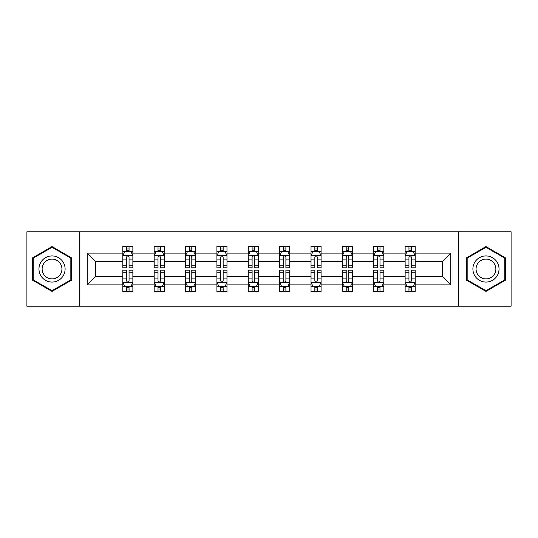 <?xml version="1.0" encoding="UTF-8"?>
<svg xmlns="http://www.w3.org/2000/svg" width="538" height="538" viewBox="0 0 538 538"><rect width="100%" height="100%" fill="white"/><g stroke="black" fill="none" stroke-linecap="round" stroke-linejoin="round"><path stroke-width="0.81" d="M458.517 231.797L26.9 231.797L26.9 306.203L511.1 306.203L511.1 231.797L458.517 231.797L458.517 306.203M415.188 284.884L415.188 276.438L442.33 276.438L450.777 284.884L415.188 284.884L415.188 291.623L411.362 291.623L411.362 286.492M79.483 306.203L79.483 231.797M405.134 284.884L383.816 284.884L383.816 276.438L405.134 276.438L405.134 291.623L415.188 291.623L415.188 286.25L413.292 286.25M383.816 284.884L383.816 291.623L379.996 291.623L379.996 286.492M373.762 284.884L352.451 284.884L352.451 276.438L373.762 276.438L373.762 291.623L383.816 291.623L383.816 286.25L381.926 286.25M352.451 284.884L352.451 291.623L348.631 291.623L348.631 286.492M342.397 284.884L321.078 284.884L321.078 276.438L342.397 276.438L342.397 291.623L352.451 291.623L352.451 286.25L350.561 286.25M321.078 284.884L321.078 291.623L317.259 291.623L317.259 286.492M311.025 284.884L289.713 284.884L289.713 276.438L311.025 276.438L311.025 291.623L321.078 291.623L321.078 286.25L319.189 286.25M289.713 284.884L289.713 291.623L285.893 291.623L285.893 286.492M279.659 284.884L258.341 284.884L258.341 276.438L279.659 276.438L279.659 291.623L289.713 291.623L289.713 286.25L287.823 286.25M258.341 284.884L258.341 291.623L254.521 291.623L254.521 286.492M248.287 284.884L226.975 284.884L226.975 276.438L248.287 276.438L248.287 291.623L258.341 291.623L258.341 286.25L256.451 286.25M226.975 284.884L226.975 291.623L223.156 291.623L223.156 286.492M216.922 284.884L195.603 284.884L195.603 276.438L216.922 276.438L216.922 291.623L226.975 291.623L226.975 286.25L225.086 286.25M195.603 284.884L195.603 291.623L191.784 291.623L191.784 286.492M185.549 284.884L164.238 284.884L164.238 276.438L185.549 276.438L185.549 291.623L195.603 291.623L195.603 286.25L193.714 286.25M164.238 284.884L164.238 291.623L160.418 291.623L160.418 286.492M154.184 284.884L132.866 284.884L132.866 276.438L154.184 276.438L154.184 291.623L164.238 291.623L164.238 286.25L162.348 286.25M132.866 284.884L132.866 291.623L129.046 291.623L129.046 286.492M122.812 284.884L87.223 284.884L87.223 253.116L122.812 253.116L122.812 261.562L95.67 261.562L95.67 276.438L122.812 276.438L122.812 291.623L132.866 291.623L132.866 286.25L130.976 286.25M124.708 251.75L122.812 251.75L122.812 246.377L122.812 253.116M126.638 251.508L126.638 246.377L122.812 246.377L132.866 246.377L132.866 253.116L154.184 253.116L154.184 246.377L164.238 246.377L164.238 253.116L185.549 253.116L185.549 246.377L195.603 246.377L195.603 253.116L216.922 253.116L216.922 246.377L226.975 246.377L226.975 253.116L248.287 253.116L248.287 246.377L258.341 246.377L258.341 253.116L279.659 253.116L279.659 246.377L289.713 246.377L289.713 253.116L311.025 253.116L311.025 246.377L321.078 246.377L321.078 253.116L342.397 253.116L342.397 246.377L352.451 246.377L352.451 253.116L373.762 253.116L373.762 246.377L383.816 246.377L383.816 253.116L405.134 253.116L405.134 246.377L415.188 246.377L415.188 253.116L450.777 253.116L450.777 284.884M405.134 253.116L405.134 261.562L383.816 261.562L383.816 253.116M373.762 253.116L373.762 261.562L352.451 261.562L352.451 253.116M342.397 253.116L342.397 261.562L321.078 261.562L321.078 253.116M311.025 253.116L311.025 261.562L289.713 261.562L289.713 253.116M279.659 253.116L279.659 261.562L258.341 261.562L258.341 253.116M248.287 253.116L248.287 261.562L226.975 261.562L226.975 253.116M216.922 253.116L216.922 261.562L195.603 261.562L195.603 253.116M185.549 253.116L185.549 261.562L164.238 261.562L164.238 253.116M154.184 253.116L154.184 261.562L132.866 261.562L132.866 253.116M87.223 253.116L95.67 261.562M442.33 276.438L442.33 261.562L415.188 261.562L415.188 253.116M408.954 251.407L411.362 251.407M377.582 251.407L379.996 251.407M346.216 251.407L348.631 251.407M314.844 251.407L317.259 251.407M283.479 251.407L285.893 251.407M252.107 251.407L254.521 251.407M220.741 251.407L223.156 251.407M189.369 251.407L191.784 251.407M158.004 251.407L160.418 251.407M126.638 251.407L129.046 251.407M126.638 286.593L129.046 286.593M158.004 286.593L160.418 286.593M189.369 286.593L191.784 286.593M220.741 286.593L223.156 286.593M252.107 286.593L254.521 286.593M283.479 286.593L285.893 286.593M314.844 286.593L317.259 286.593M346.216 286.593L348.631 286.593M377.582 286.593L379.996 286.593M408.954 286.593L411.362 286.593M95.67 276.438L87.223 284.884M450.777 253.116L442.33 261.562M71.44 257.796L52.038 246.592L32.63 257.796L32.63 280.204L52.038 291.408L71.44 280.204L71.44 257.796M466.56 257.796L466.56 280.204L485.962 291.408L505.37 280.204L505.37 257.796L485.962 246.592L466.56 257.796M129.046 248.993L126.638 248.993M122.812 265.274L122.812 267.796L126.638 267.796L126.638 265.274L122.812 265.274L122.812 261.562M132.866 261.562L132.866 267.796L129.046 267.796L129.046 257.036C128.246 255.489 127.439 255.489 126.638 257.036L126.638 265.274M130.976 251.75L132.866 251.75L132.866 246.377L129.046 246.377L129.046 251.508M132.866 255.53L130.855 251.508L124.823 251.508L122.812 255.53M126.638 289.007L129.046 289.007M132.866 272.726L132.866 270.204L129.046 270.204L129.046 272.726L132.866 272.726L132.866 276.438M122.812 276.438L122.812 270.204L126.638 270.204L126.638 280.964C127.439 282.511 128.246 282.511 129.046 280.964L129.046 272.726M124.708 286.25L122.812 286.25L122.812 291.623L126.638 291.623L126.638 286.492M122.812 282.47L124.823 286.492L130.855 286.492L132.866 282.47M160.418 248.993L158.004 248.993M156.074 251.75L154.184 251.75L154.184 246.377L158.004 246.377L158.004 251.508M154.184 265.274L154.184 267.796L158.004 267.796L158.004 265.274L154.184 265.274L154.184 261.562M164.238 261.562L164.238 267.796L160.418 267.796L160.418 257.036C159.611 255.489 158.811 255.489 158.004 257.036L158.004 265.274M162.348 251.75L164.238 251.75L164.238 246.377L160.418 246.377L160.418 251.508M164.238 255.53L162.227 251.508L156.195 251.508L154.184 255.53M191.784 248.993L189.369 248.993M187.439 251.75L185.549 251.75L185.549 246.377L189.369 246.377L189.369 251.508M185.549 265.274L185.549 267.796L189.369 267.796L189.369 265.274L185.549 265.274L185.549 261.562M195.603 261.562L195.603 267.796L191.784 267.796L191.784 257.036C190.983 255.489 190.176 255.489 189.369 257.036L189.369 265.274M193.714 251.75L195.603 251.75L195.603 246.377L191.784 246.377L191.784 251.508M195.603 255.53L193.593 251.508L187.56 251.508L185.549 255.53M158.004 289.007L160.418 289.007M164.238 272.726L164.238 270.204L160.418 270.204L160.418 272.726L164.238 272.726L164.238 276.438M154.184 276.438L154.184 270.204L158.004 270.204L158.004 280.964C158.804 282.511 159.611 282.511 160.418 280.964L160.418 272.726M156.074 286.25L154.184 286.25L154.184 291.623L158.004 291.623L158.004 286.492M154.184 282.47L156.195 286.492L162.227 286.492L164.238 282.47M189.369 289.007L191.784 289.007M195.603 272.726L195.603 270.204L191.784 270.204L191.784 272.726L195.603 272.726L195.603 276.438M185.549 276.438L185.549 270.204L189.369 270.204L189.369 280.964C190.176 282.511 190.983 282.511 191.784 280.964L191.784 272.726M187.439 286.25L185.549 286.25L185.549 291.623L189.369 291.623L189.369 286.492M185.549 282.47L187.56 286.492L193.593 286.492L195.603 282.47M40.713 262.463A13.073 13.073 0 0 0 45.501 280.318A13.073 13.073 0 0 0 63.356 275.537A13.073 13.073 0 0 0 58.568 257.682A13.073 13.073 0 0 0 40.713 262.463M43.464 264.05A9.892 9.892 0 0 0 47.088 277.568A9.892 9.892 0 0 0 60.606 273.95A9.892 9.892 0 0 0 56.981 260.432A9.892 9.892 0 0 0 43.464 264.05M70.834 258.146L70.834 279.854L52.038 290.708L33.235 279.854L33.235 258.146L52.038 247.292L70.834 258.146M474.644 262.463A13.073 13.073 0 0 0 479.432 280.318A13.073 13.073 0 0 0 497.287 275.537A13.073 13.073 0 0 0 492.499 257.682A13.073 13.073 0 0 0 474.644 262.463M477.394 264.05A9.892 9.892 0 0 0 481.019 277.568A9.892 9.892 0 0 0 494.536 273.95A9.892 9.892 0 0 0 490.912 260.432A9.892 9.892 0 0 0 477.394 264.05M504.765 258.146L504.765 279.854L485.962 290.708L467.166 279.854L467.166 258.146L485.962 247.292L504.765 258.146M223.156 248.993L220.741 248.993M218.811 251.75L216.922 251.75L216.922 246.377L220.741 246.377L220.741 251.508M216.922 265.274L216.922 267.796L220.741 267.796L220.741 265.274L216.922 265.274L216.922 261.562M226.975 261.562L226.975 267.796L223.156 267.796L223.156 257.036C222.349 255.489 221.548 255.489 220.741 257.036L220.741 265.274M225.086 251.75L226.975 251.75L226.975 246.377L223.156 246.377L223.156 251.508M226.975 255.53L224.965 251.508L218.932 251.508L216.922 255.53M220.741 289.007L223.156 289.007M226.975 272.726L226.975 270.204L223.156 270.204L223.156 272.726L226.975 272.726L226.975 276.438M216.922 276.438L216.922 270.204L220.741 270.204L220.741 280.964C221.542 282.511 222.349 282.511 223.156 280.964L223.156 272.726M218.811 286.25L216.922 286.25L216.922 291.623L220.741 291.623L220.741 286.492M216.922 282.47L218.932 286.492L224.965 286.492L226.975 282.47M254.521 248.993L252.107 248.993M250.177 251.75L248.287 251.75L248.287 246.377L252.107 246.377L252.107 251.508M248.287 265.274L248.287 267.796L252.107 267.796L252.107 265.274L248.287 265.274L248.287 261.562M258.341 261.562L258.341 267.796L254.521 267.796L254.521 257.036C253.721 255.489 252.914 255.489 252.107 257.036L252.107 265.274M256.451 251.75L258.341 251.75L258.341 246.377L254.521 246.377L254.521 251.508M258.341 255.53L256.33 251.508L250.298 251.508L248.287 255.53M252.107 289.007L254.521 289.007M258.341 272.726L258.341 270.204L254.521 270.204L254.521 272.726L258.341 272.726L258.341 276.438M248.287 276.438L248.287 270.204L252.107 270.204L252.107 280.964C252.914 282.511 253.714 282.511 254.521 280.964L254.521 272.726M250.177 286.25L248.287 286.25L248.287 291.623L252.107 291.623L252.107 286.492M248.287 282.47L250.298 286.492L256.33 286.492L258.341 282.47M285.893 248.993L283.479 248.993M281.549 251.75L279.659 251.75L279.659 246.377L283.479 246.377L283.479 251.508M279.659 265.274L279.659 267.796L283.479 267.796L283.479 265.274L279.659 265.274L279.659 261.562M289.713 261.562L289.713 267.796L285.893 267.796L285.893 257.036C285.086 255.489 284.286 255.489 283.479 257.036L283.479 265.274M287.823 251.75L289.713 251.75L289.713 246.377L285.893 246.377L285.893 251.508M289.713 255.53L287.702 251.508L281.67 251.508L279.659 255.53M283.479 289.007L285.893 289.007M289.713 272.726L289.713 270.204L285.893 270.204L285.893 272.726L289.713 272.726L289.713 276.438M279.659 276.438L279.659 270.204L283.479 270.204L283.479 280.964C284.279 282.511 285.086 282.511 285.893 280.964L285.893 272.726M281.549 286.25L279.659 286.25L279.659 291.623L283.479 291.623L283.479 286.492M279.659 282.47L281.67 286.492L287.702 286.492L289.713 282.47M317.259 248.993L314.844 248.993M312.914 251.75L311.025 251.75L311.025 246.377L314.844 246.377L314.844 251.508M311.025 265.274L311.025 267.796L314.844 267.796L314.844 265.274L311.025 265.274L311.025 261.562M321.078 261.562L321.078 267.796L317.259 267.796L317.259 257.036C316.458 255.489 315.651 255.489 314.844 257.036L314.844 265.274M319.189 251.75L321.078 251.75L321.078 246.377L317.259 246.377L317.259 251.508M321.078 255.53L319.068 251.508L313.035 251.508L311.025 255.53M314.844 289.007L317.259 289.007M321.078 272.726L321.078 270.204L317.259 270.204L317.259 272.726L321.078 272.726L321.078 276.438M311.025 276.438L311.025 270.204L314.844 270.204L314.844 280.964C315.651 282.511 316.452 282.511 317.259 280.964L317.259 272.726M312.914 286.25L311.025 286.25L311.025 291.623L314.844 291.623L314.844 286.492M311.025 282.47L313.035 286.492L319.068 286.492L321.078 282.47M348.631 248.993L346.216 248.993M344.286 251.75L342.397 251.75L342.397 246.377L346.216 246.377L346.216 251.508M342.397 265.274L342.397 267.796L346.216 267.796L346.216 265.274L342.397 265.274L342.397 261.562M352.451 261.562L352.451 267.796L348.631 267.796L348.631 257.036C347.824 255.489 347.017 255.489 346.216 257.036L346.216 265.274M350.561 251.75L352.451 251.75L352.451 246.377L348.631 246.377L348.631 251.508M352.451 255.53L350.44 251.508L344.407 251.508L342.397 255.53M346.216 289.007L348.631 289.007M352.451 272.726L352.451 270.204L348.631 270.204L348.631 272.726L352.451 272.726L352.451 276.438M342.397 276.438L342.397 270.204L346.216 270.204L346.216 280.964C347.017 282.511 347.824 282.511 348.631 280.964L348.631 272.726M344.286 286.25L342.397 286.25L342.397 291.623L346.216 291.623L346.216 286.492M342.397 282.47L344.407 286.492L350.44 286.492L352.451 282.47M379.996 248.993L377.582 248.993M375.652 251.75L373.762 251.75L373.762 246.377L377.582 246.377L377.582 251.508M373.762 265.274L373.762 267.796L377.582 267.796L377.582 265.274L373.762 265.274L373.762 261.562M383.816 261.562L383.816 267.796L379.996 267.796L379.996 257.036C379.196 255.489 378.389 255.489 377.582 257.036L377.582 265.274M381.926 251.75L383.816 251.75L383.816 246.377L379.996 246.377L379.996 251.508M383.816 255.53L381.805 251.508L375.773 251.508L373.762 255.53M377.582 289.007L379.996 289.007M383.816 272.726L383.816 270.204L379.996 270.204L379.996 272.726L383.816 272.726L383.816 276.438M373.762 276.438L373.762 270.204L377.582 270.204L377.582 280.964C378.389 282.511 379.189 282.511 379.996 280.964L379.996 272.726M375.652 286.25L373.762 286.25L373.762 291.623L377.582 291.623L377.582 286.492M373.762 282.47L375.773 286.492L381.805 286.492L383.816 282.47M411.362 248.993L408.954 248.993M407.024 251.75L405.134 251.75L405.134 246.377L408.954 246.377L408.954 251.508M405.134 265.274L405.134 267.796L408.954 267.796L408.954 265.274L405.134 265.274L405.134 261.562M415.188 261.562L415.188 267.796L411.362 267.796L411.362 257.036C410.561 255.489 409.754 255.489 408.954 257.036L408.954 265.274M413.292 251.75L415.188 251.75L415.188 246.377L411.362 246.377L411.362 251.508M415.188 255.53L413.177 251.508L407.145 251.508L405.134 255.53M408.954 289.007L411.362 289.007M415.188 272.726L415.188 270.204L411.362 270.204L411.362 272.726L415.188 272.726L415.188 276.438M405.134 276.438L405.134 270.204L408.954 270.204L408.954 280.964C409.754 282.511 410.561 282.511 411.362 280.964L411.362 272.726M407.024 286.25L405.134 286.25L405.134 291.623L408.954 291.623L408.954 286.492M405.134 282.47L407.145 286.492L413.177 286.492L415.188 282.47M132.819 255.429L122.866 255.429M132.866 265.274L129.046 265.274M126.638 259.881L122.812 259.881M132.866 259.881L129.046 259.881M129.046 250.271L126.638 250.271M122.866 282.571L132.819 282.571M122.812 272.726L126.638 272.726M129.046 278.119L132.866 278.119M122.812 278.119L126.638 278.119M126.638 287.729L129.046 287.729M164.184 255.429L154.231 255.429M164.238 265.274L160.418 265.274M158.004 259.881L154.184 259.881M164.238 259.881L160.418 259.881M160.418 250.271L158.004 250.271M195.556 255.429L185.603 255.429M195.603 265.274L191.784 265.274M189.369 259.881L185.549 259.881M195.603 259.881L191.784 259.881M191.784 250.271L189.369 250.271M154.231 282.571L164.184 282.571M154.184 272.726L158.004 272.726M160.418 278.119L164.238 278.119M154.184 278.119L158.004 278.119M158.004 287.729L160.418 287.729M185.603 282.571L195.556 282.571M185.549 272.726L189.369 272.726M191.784 278.119L195.603 278.119M185.549 278.119L189.369 278.119M189.369 287.729L191.784 287.729M226.922 255.429L216.969 255.429M226.975 265.274L223.156 265.274M220.741 259.881L216.922 259.881M226.975 259.881L223.156 259.881M223.156 250.271L220.741 250.271M216.969 282.571L226.922 282.571M216.922 272.726L220.741 272.726M223.156 278.119L226.975 278.119M216.922 278.119L220.741 278.119M220.741 287.729L223.156 287.729M258.294 255.429L248.341 255.429M258.341 265.274L254.521 265.274M252.107 259.881L248.287 259.881M258.341 259.881L254.521 259.881M254.521 250.271L252.107 250.271M248.341 282.571L258.294 282.571M248.287 272.726L252.107 272.726M254.521 278.119L258.341 278.119M248.287 278.119L252.107 278.119M252.107 287.729L254.521 287.729M289.659 255.429L279.706 255.429M289.713 265.274L285.893 265.274M283.479 259.881L279.659 259.881M289.713 259.881L285.893 259.881M285.893 250.271L283.479 250.271M279.706 282.571L289.659 282.571M279.659 272.726L283.479 272.726M285.893 278.119L289.713 278.119M279.659 278.119L283.479 278.119M283.479 287.729L285.893 287.729M321.031 255.429L311.078 255.429M321.078 265.274L317.259 265.274M314.844 259.881L311.025 259.881M321.078 259.881L317.259 259.881M317.259 250.271L314.844 250.271M311.078 282.571L321.031 282.571M311.025 272.726L314.844 272.726M317.259 278.119L321.078 278.119M311.025 278.119L314.844 278.119M314.844 287.729L317.259 287.729M352.397 255.429L342.444 255.429M352.451 265.274L348.631 265.274M346.216 259.881L342.397 259.881M352.451 259.881L348.631 259.881M348.631 250.271L346.216 250.271M342.444 282.571L352.397 282.571M342.397 272.726L346.216 272.726M348.631 278.119L352.451 278.119M342.397 278.119L346.216 278.119M346.216 287.729L348.631 287.729M383.769 255.429L373.816 255.429M383.816 265.274L379.996 265.274M377.582 259.881L373.762 259.881M383.816 259.881L379.996 259.881M379.996 250.271L377.582 250.271M373.816 282.571L383.769 282.571M373.762 272.726L377.582 272.726M379.996 278.119L383.816 278.119M373.762 278.119L377.582 278.119M377.582 287.729L379.996 287.729M415.134 255.429L405.181 255.429M415.188 265.274L411.362 265.274M408.954 259.881L405.134 259.881M415.188 259.881L411.362 259.881M411.362 250.271L408.954 250.271M405.181 282.571L415.134 282.571M405.134 272.726L408.954 272.726M411.362 278.119L415.188 278.119M405.134 278.119L408.954 278.119M408.954 287.729L411.362 287.729"/></g></svg>
